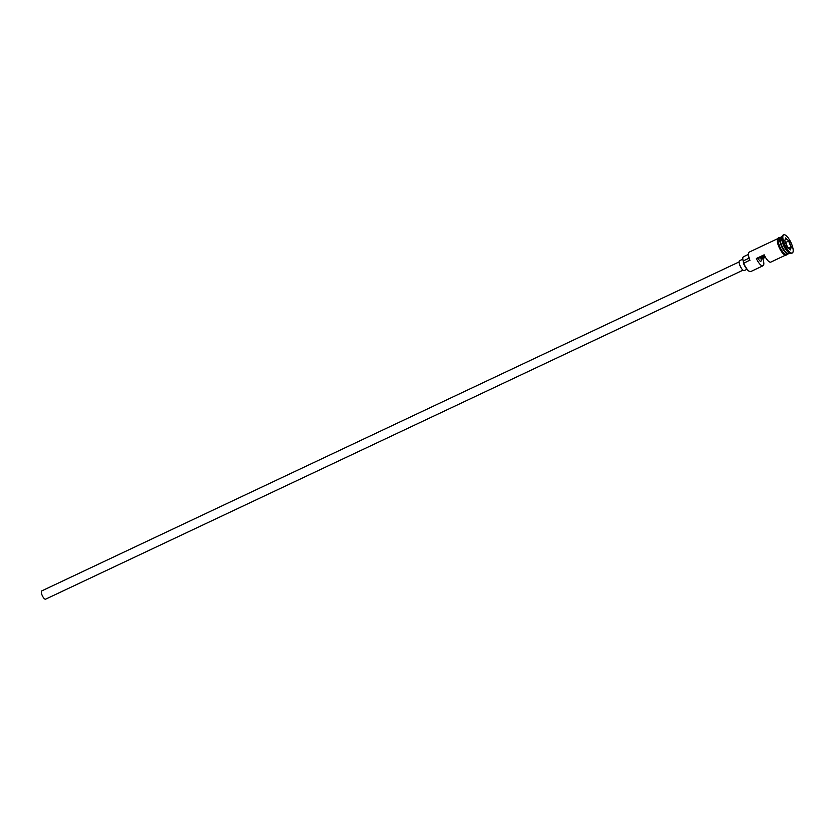 <?xml version="1.0" encoding="UTF-8"?>
<svg xmlns="http://www.w3.org/2000/svg" width="834" height="834" viewBox="0 0 834 834"><rect width="100%" height="100%" fill="white"/><g stroke="black" fill="none" stroke-linecap="round" stroke-linejoin="round"><path stroke-width="1.25" d="M749.474 271.352A8.757 2.825 -115.3 0 1 749.266 271.279A8.757 2.825 -115.3 0 1 743.521 263.398A8.757 2.825 -115.3 0 1 743.438 263.179L743.709 263.252A9.122 2.94 64.7 0 0 749.693 271.457A9.122 2.94 64.7 0 0 750.829 271.53L763.006 265.775A9.122 2.94 64.7 0 0 762.735 258.55L765.424 257.279M743 270.174L45.589 599.187A4.566 1.47 -115.3 0 1 42.034 595.049A4.566 1.47 -115.3 0 1 41.7 590.931L739.101 261.928M746.962 269.309L744.272 270.581A5.473 1.762 -115.3 0 1 739.998 265.619A5.473 1.762 -115.3 0 1 739.602 260.688L742.833 259.155M782.094 236.595L780.999 237.117A9.122 2.94 64.7 0 0 781.666 245.342A9.122 2.94 64.7 0 0 788.787 253.619L789.881 253.098M780.78 237.263A9.122 2.94 64.7 0 0 780.53 237.336A9.122 2.94 64.7 0 0 781.197 245.561A9.122 2.94 64.7 0 0 788.318 253.838A9.122 2.94 64.7 0 0 788.537 253.692M783.741 234.813L782.959 235.188A10.039 3.232 64.7 0 0 782.219 236.199L781.896 237.294A9.122 2.94 64.7 0 0 783.23 244.612A9.122 2.94 64.7 0 0 789.214 252.817L790.267 253.265A10.039 3.232 64.7 0 0 791.518 253.338L792.3 252.973A10.039 3.232 64.7 0 0 791.56 243.914A10.039 3.232 64.7 0 0 783.741 234.813A10.039 3.232 64.7 0 0 784.471 243.872A10.039 3.232 64.7 0 0 792.3 252.973M782.219 236.199A10.039 3.232 64.7 0 0 783.689 244.237A10.039 3.232 64.7 0 0 790.267 253.265M785.274 255.277L770.824 262.095A9.122 2.94 -115.3 0 1 764.142 254.818L756.334 258.509A9.122 2.94 64.7 0 0 763.006 265.775M743.709 263.252L749.683 260.229A8.757 2.825 -115.3 0 1 748.484 253.432A8.757 2.825 -115.3 0 1 748.557 253.234M780.53 237.336L778.966 238.076A9.122 2.94 64.7 0 0 779.644 246.301A9.122 2.94 64.7 0 0 786.754 254.578L788.318 253.838M765.039 256.601L760.931 258.54A4.107 1.324 -115.3 0 1 760.869 261.24A4.107 1.324 -115.3 0 1 758.137 258.519L756.334 258.509M762.735 258.55L760.931 258.54M788.787 240.922L791.247 246.895L790.486 249.866L787.254 246.864L784.784 240.89L785.555 237.919L788.787 240.922L785.482 238.19M777.496 238.774L749.286 252.077A9.122 2.94 64.7 0 0 748.619 252.994A9.122 2.94 64.7 0 0 749.954 260.302M748.348 254.433L743.469 256.736A7.391 2.377 -115.3 0 0 743.177 260.959A5.473 1.762 -115.3 0 1 743.438 263.179M758.137 258.519L764.476 255.527M787.557 247.156L785.638 242.486L788.61 241.089L790.986 246.874L788.516 248.042M790.267 249.668L791.247 246.895M787.546 253.505A8.945 2.877 -115.3 0 1 781.583 245.415A8.945 2.877 -115.3 0 1 780.301 238.149M780.499 237.617A8.945 2.877 64.7 0 0 781.427 245.488A8.945 2.877 64.7 0 0 788.078 253.682M786.358 254.756A9.216 2.971 -115.3 0 1 778.831 246.666M779.352 237.898A9.216 2.971 64.7 0 0 779.613 246.301A9.216 2.971 64.7 0 0 787.129 254.401M787.452 254.245L785.732 255.381L783.282 253.88L778.8 246.655A9.216 2.971 -115.3 0 1 778.581 238.263M743.177 260.959L748.974 258.217M779.665 237.742L778.351 237.763L777.392 239.087L778.8 246.655"/></g></svg>
